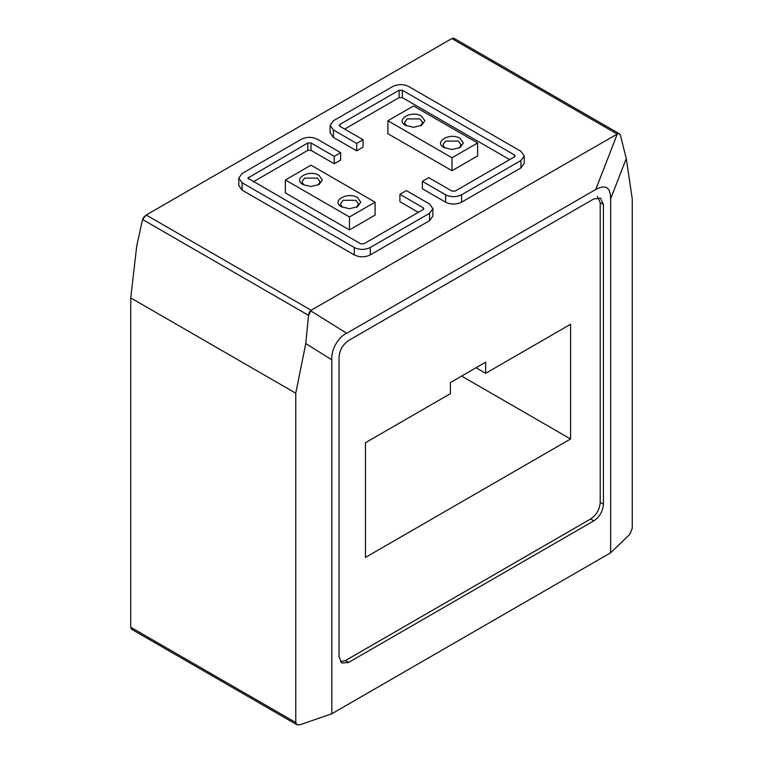 <?xml version="1.0" encoding="UTF-8"?>
<svg xmlns="http://www.w3.org/2000/svg" width="763" height="763" viewBox="0 0 763 763"><rect width="100%" height="100%" fill="white"/><g stroke="black" fill="none" stroke-linecap="round" stroke-linejoin="round"><path stroke-width="1.14" d="M349.454 216.969L349.454 229.921L285.362 192.915L285.362 179.963L349.454 216.969L375.091 202.166L310.999 165.161L285.362 179.963M349.454 229.921L375.091 215.118L375.091 202.166M319.01 175.337L322.329 179.963L319.01 184.589L310.999 186.506L302.987 184.589C292.219 178.876 309.12 169.119 319.01 175.337M357.466 197.541L360.785 202.166L357.466 206.792L349.454 208.709L341.442 206.792C330.675 201.079 347.575 191.322 357.466 197.541M318.123 185.047L320.059 181.813L317.408 178.113L304.59 178.113L301.938 181.813L303.874 185.047M356.579 207.25L358.515 204.017L355.863 200.316L343.045 200.316L340.393 204.017L342.329 207.25M452.001 157.76L452.001 170.712L387.909 133.706L387.909 120.754L452.001 157.76L477.638 142.958L413.546 105.952L387.909 120.754M452.001 170.712L477.638 155.91L477.638 142.958M421.558 116.129L424.877 120.754L421.558 125.38L413.546 127.297L405.534 125.38C394.767 119.677 411.667 109.91 421.558 116.129M460.013 138.332L463.332 142.958L460.013 147.583L452.001 149.5L443.99 147.583C433.222 141.87 450.122 132.113 460.013 138.332M420.671 125.847L422.607 122.605L419.955 118.904L407.137 118.904L404.485 122.605L406.421 125.847M459.126 148.051L461.062 144.808L458.41 141.107L445.592 141.107L442.941 144.808L444.877 148.051M514.491 156.835L514.491 154.984L515.159 155.91L514.491 156.835L455.206 191.065L452.001 191.065L428.768 177.655L422.359 181.356L445.592 194.765C450.933 197.302 456.274 197.302 461.615 194.765L520.9 160.535L524.219 155.91L520.9 151.284L408.739 86.524C403.398 83.997 398.057 83.997 392.716 86.524L333.431 120.754L330.112 125.38L333.431 130.006L356.664 143.425L363.074 139.724L339.84 126.305L339.173 125.38L339.84 124.455L399.125 90.225L402.33 90.225L402.33 97.626L509.684 159.61M524.219 155.91L524.219 163.311L520.9 167.936L520.9 160.535M461.615 194.765L461.615 202.166L520.9 167.936M363.074 139.724L363.074 147.125L356.664 150.826L333.431 137.407L330.112 132.781L330.112 125.38M461.615 202.166C456.274 204.703 450.933 204.703 445.592 202.166L422.359 188.747L422.359 181.356M514.491 154.984L402.33 90.225M344.647 129.081L399.125 97.626L402.33 97.626M356.664 150.826L356.664 143.425M418.353 212.343L399.926 201.699L399.926 194.298L406.336 190.597L429.569 204.017L432.888 208.642L429.569 213.268L370.284 247.498C364.943 250.035 359.602 250.035 354.261 247.498L242.1 182.738L238.781 178.113L242.1 173.487L301.385 139.257C306.726 136.72 312.067 136.72 317.408 139.257L340.641 152.676L340.641 160.077L334.232 163.778L334.232 156.377L340.641 152.676M429.569 213.268L429.569 220.669L370.284 254.899C364.943 257.436 359.602 257.436 354.261 254.899L242.1 190.14L238.781 185.514L238.781 178.113M429.569 220.669L432.888 216.043L432.888 208.642M399.926 194.298L423.16 207.717L423.827 208.642L423.16 209.567L363.875 243.798L360.67 243.798L247.841 178.113L307.794 142.958L310.999 142.958L334.232 156.377M334.232 163.778L310.999 150.359L307.794 150.359L253.316 181.813M632.26 198.933L632.26 528.263L629.856 534.281L610.629 552.784L610.629 198.857L626.27 158.542L632.26 198.933M310.875 310.942C309.587 311.294 308.815 312.754 308.557 315.338L305.772 343.579L295.777 393.203L295.777 722.542L296.95 724.745L299.783 724.85L331.829 713.748L331.829 359.821C330.856 350.427 337.837 337.236 346.688 333.278L310.446 310.675L617.257 134.05C618.431 132.981 619.489 133.391 620.433 135.27L619.241 133.706L617.467 133.525M346.688 333.278L595.769 189.472C605.631 184.207 610.591 187.345 610.629 198.857M626.27 158.542L620.433 135.27M616.781 133.811L451.82 38.579L146.219 215.013L311.18 310.255L308.557 315.338L142.567 219.506L145.743 215.605C144.569 216.024 143.511 217.321 142.567 219.506L136.73 245.982L130.74 297.913L130.74 627.253L131.436 629.189L296.95 724.745M454.443 39.438C454.185 37.95 453.413 37.711 452.125 38.713L453.88 38.236L619.241 133.706M610.629 552.784L331.829 713.748M348.653 662.408L341.853 663.076L339.039 656.857L339.039 357.122C339.649 350.074 342.854 344.523 348.653 340.47L593.805 198.933L600.605 198.256L603.419 204.484L603.419 504.209C602.856 511.286 599.651 516.837 593.805 520.862L590.6 519.012L345.448 660.558L348.653 662.408L593.805 520.862M130.74 297.913L295.777 393.203M590.6 519.012C596.447 514.987 599.651 509.436 600.214 502.369L600.214 202.634L597.4 196.406M340.441 661.826L345.448 660.558M570.571 438.992L570.571 324.285L485.649 373.307L485.649 362.206L450.399 382.559L450.399 393.66L365.477 442.693L365.477 557.41L570.571 438.992L461.615 376.083M476.036 367.756L485.649 373.307M333.431 137.407L333.431 130.006M445.592 194.765L445.592 202.166M339.84 126.305L339.84 124.455M399.125 90.225L399.125 97.626M242.1 182.738L242.1 190.14M354.261 254.899L354.261 247.498M370.284 254.899L370.284 247.498M248.509 177.188L248.509 179.038M307.794 150.359L307.794 142.958M423.16 209.567L423.16 207.717M310.999 150.359L310.999 142.958M331.829 359.821L305.772 343.579M595.769 189.472L617.257 134.05M600.214 202.634L603.419 204.484M603.419 504.209L600.214 502.369M295.777 722.542L130.74 627.253"/></g></svg>
